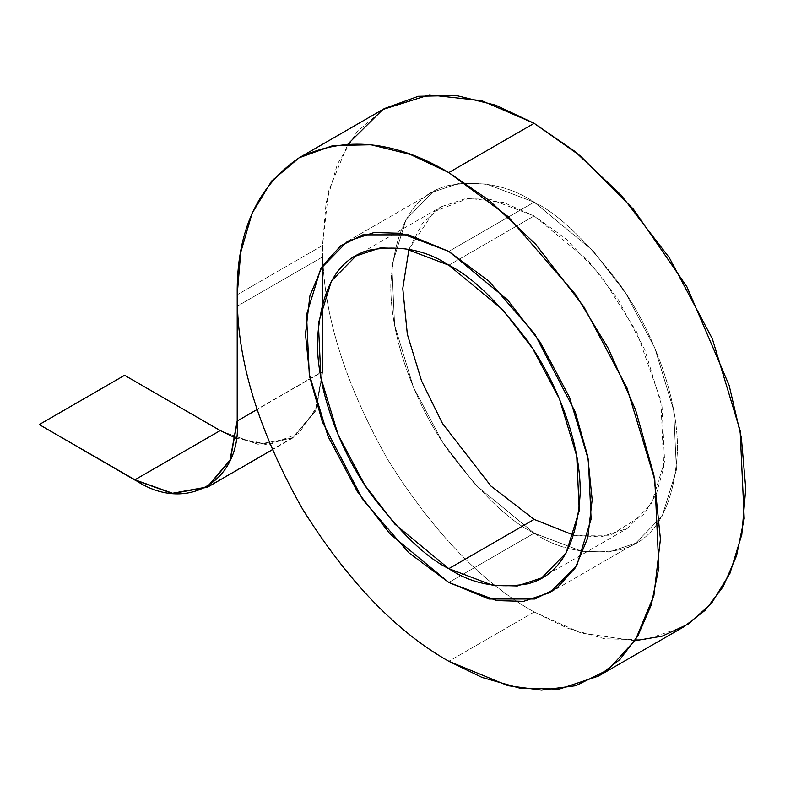 <?xml version="1.0" encoding="UTF-8"?>
<svg xmlns="http://www.w3.org/2000/svg" width="785" height="785" viewBox="0 0 785 785"><rect width="100%" height="100%" fill="white"/><g stroke="black" fill="none" stroke-linecap="round" stroke-linejoin="round"><path stroke-width="0.59" stroke-dasharray="3.92 2.94" d="M448.814 582.46L534.143 533.192L581.93 551.315L608.924 552.061L635.507 543.24L662.187 516.01L676.444 469.832L673.677 410.3L654.837 348.049L625.674 293.139L592.999 250.719L534.143 202.147L448.814 251.406L534.143 202.147L486.357 184.024L459.362 183.278L432.78 192.109L406.1 219.329L391.843 265.507L394.61 325.039L413.45 387.29L442.612 442.21L475.288 484.63L534.143 533.192L448.814 582.46L534.143 533.192C509.23 521.024 480.557 493.431 448.137 450.433C417.345 407.258 390.224 340.768 390.793 284.906C394.227 227.356 413.342 194.248 448.137 185.594C480.557 180.03 509.23 185.554 534.143 202.147C559.057 214.325 587.73 241.908 620.15 284.906C650.942 328.081 678.063 394.57 677.494 450.433C674.06 507.983 654.945 541.091 620.15 549.745C587.73 555.309 559.057 549.794 534.143 533.192L475.288 484.63L442.612 442.21L413.45 387.29L394.61 325.039L391.843 265.507L406.1 219.329L432.78 192.109L459.362 183.278L486.357 184.024L534.143 202.147L448.814 251.406L534.143 202.147L592.999 250.719L625.674 293.139L654.837 348.049L673.677 410.3L676.444 469.832L662.187 516.01L635.507 543.24L608.924 552.061L581.93 551.315L534.143 533.192L448.814 582.46M408.936 249.336L422.458 223.244L441.229 206.74L465.593 198.644L490.34 199.331L534.143 215.944L448.814 265.202L534.143 215.944L588.093 260.463L618.05 299.35L644.779 349.688L662.049 406.748L664.581 461.325L651.521 503.646L627.058 528.609L600.653 536.93L574.021 535.272L610.524 535.233L644.083 514.254L656.388 493.912L663.796 467.203L660.872 400.752L636.733 332.094L601.565 276.369L565.563 238.483L534.143 215.944L503.548 202.442L468.508 198.33L433.87 211.714L408.936 249.336M634.898 640.717L581.135 633.044L534.143 612.015C481.637 582.45 432.918 531.769 387.976 459.971C346.254 386.151 324.519 318.435 322.753 256.813L237.433 306.072L322.753 256.813C324.519 318.435 346.254 386.151 387.976 459.971C432.918 531.769 481.637 582.45 534.143 612.015L448.814 661.284L534.143 612.015L567.378 628.167L604.676 638.764L644.534 639.863L683.774 626.842M384.513 108.507L357.028 131.703L337.393 164.134L326.069 203.079L322.537 245.499L237.207 294.758L322.537 245.499L328.581 191.01L348.059 143.89M322.753 256.813L322.753 371.609L315.56 411.026L292.736 437.971L257.98 444.271L220.251 430.798L124.579 375.299L39.25 424.822L124.579 375.554L220.251 430.798L134.922 480.057L220.251 430.798L257.98 444.271L292.736 437.971L315.56 411.026L322.753 371.609L257.058 409.544L322.753 371.609L322.753 256.813M235.991 438.216L269.716 444.369L298.643 433.555L316.846 407.032L322.537 371.482L322.537 245.499L322.537 371.482L315.354 410.81L292.579 437.706L265.83 444.477L235.991 438.216M534.143 533.192C559.057 549.794 587.73 555.309 620.15 549.745C654.945 541.091 674.06 507.983 677.494 450.433C678.063 394.57 650.942 328.081 620.15 284.906C587.73 241.908 559.057 214.325 534.143 202.147C509.23 185.554 480.557 180.03 448.137 185.594C413.342 194.248 394.227 227.356 390.793 284.906C390.224 340.768 417.345 407.258 448.137 450.433C480.557 493.431 509.23 521.024 534.143 533.192M237.207 420.75L322.537 371.482L237.207 420.75M550.177 592.498L635.507 543.24L550.177 592.498M355.899 255.998L441.229 206.74M541.729 577.868L627.058 528.609M347.451 241.368L432.78 192.109L347.451 241.368M292.736 437.971L272.297 449.776M292.579 437.706L207.25 486.965"/><path stroke-width="1.18" d="M448.814 251.406L507.669 299.978L540.355 342.397L569.517 397.318L588.348 459.568L591.115 519.101L576.867 565.269L550.177 592.498L523.595 601.33L496.601 600.584L448.814 582.46L389.968 533.888L357.283 491.469L328.12 436.548L309.28 374.298L306.523 314.765L320.771 268.598L347.451 241.368L374.033 232.546L401.037 233.292L448.814 251.406L408.681 234.852L362.807 234.852L340.818 245.744L322.331 266.017L309.879 295.974L305.473 334.174L309.879 377.467L322.331 421.8L362.807 499.702L408.681 552.669L448.814 582.46L488.957 599.014L534.83 599.014L556.82 588.132L575.297 567.849L587.759 537.892L592.165 499.692L587.759 456.409L575.297 412.066L534.83 334.174L488.957 281.207L448.814 251.406L401.037 233.292L374.033 232.546L347.451 241.368L320.771 268.598L306.523 314.765L309.28 374.298L328.12 436.548L357.283 491.469L389.968 533.888L448.814 582.46L496.601 600.584L523.595 601.33L550.177 592.498L576.867 565.269L591.115 519.101L588.348 459.568L569.517 397.318L540.355 342.397L507.669 299.978L448.814 251.406L488.957 281.207L534.83 334.174L575.297 412.066L587.759 456.409L592.165 499.692L587.759 537.892L575.297 567.849L556.82 588.132L534.83 599.014L488.957 599.014L448.814 582.46L408.681 552.669L362.807 499.702L322.331 421.8L309.879 377.467L305.473 334.174L309.879 295.974L322.331 266.017L340.818 245.744L362.807 234.852L408.681 234.852L448.814 251.406M448.814 265.202L405.021 248.59L380.264 247.913L355.899 255.998L331.437 280.961L318.376 323.283L320.908 377.86L338.178 434.919L364.907 485.258L394.875 524.144L448.814 568.664L534.143 519.405L491.008 486.092L442.514 423.527L421.574 380.96L407.337 334.243L402.774 288.488L408.936 249.336L402.774 288.488L407.337 334.243L421.574 380.96L442.514 423.527L491.008 486.092L534.143 519.405L448.814 568.664L492.617 585.276L517.364 585.963L541.729 577.868L566.191 552.905L579.252 510.584L576.72 456.016L559.46 398.947L532.721 348.609L502.763 309.722L448.814 265.202C471.657 276.359 497.935 301.656 527.657 341.063C555.878 380.647 580.743 441.592 580.223 492.803C577.073 545.555 559.548 575.896 527.657 583.834C497.935 588.936 471.657 583.873 448.814 568.664C425.98 557.507 399.693 532.22 369.971 492.803C341.76 453.22 316.895 392.274 317.415 341.073C320.565 288.311 338.09 257.971 369.971 250.032C399.693 244.93 425.98 249.993 448.814 265.202M574.021 535.272L534.143 519.405L574.021 535.272M448.814 172.582L489.467 200.607L535.694 244.282L583.942 306.906L626.989 387.976L654.798 479.87L658.87 567.751L651.226 605.049L637.842 635.909L619.807 659.606L598.445 676.101L559.205 689.132L519.356 688.033L482.049 677.435L448.814 661.284C396.307 631.709 347.588 581.028 302.647 509.239C260.934 435.41 239.189 367.694 237.433 306.072C239.189 367.694 260.934 435.41 302.647 509.239C347.588 581.028 396.307 631.709 448.814 661.284L508.072 685.717L541.542 690.103L575.778 685.717L608.247 669.644L635.536 639.716L653.915 595.491L660.43 539.109L653.915 475.2L635.536 409.75L608.247 348.314L575.778 294.758L508.072 216.572L448.814 172.582L534.143 123.323L448.814 172.582C394.806 140.564 344.929 135.628 299.183 157.765C257.146 186.32 236.481 231.977 237.207 294.758L240.74 252.338L252.063 213.392L271.698 180.962L299.183 157.765L333.026 145.559L370.922 144.774L410.31 154.439L448.814 172.582M598.445 676.101L683.774 626.842L705.136 610.337L723.162 586.65L736.556 555.79L744.2 518.483L740.127 430.602L712.319 338.708L669.271 257.637L621.023 195.023L574.797 151.348L534.143 123.323L495.639 105.17L456.252 95.505L418.346 96.3L384.513 108.507L299.183 157.765M237.207 294.758L237.207 420.75C241.78 481.823 185.535 514.303 134.922 479.802L39.25 424.567L134.922 480.057L172.661 493.529L207.407 487.24L230.231 460.285L237.433 420.878L237.433 306.072L237.433 420.878L230.231 460.295L207.407 487.24L172.661 493.529L134.922 480.057L39.25 424.567L124.579 375.299L220.251 430.543L235.991 438.216L220.251 430.543L124.579 375.299L39.25 424.567L134.922 479.802L220.251 430.543L134.922 479.802L172.572 493.245L207.25 486.965L230.025 460.079L237.207 420.75L237.207 294.758M348.059 143.89L382.835 109.488L429.297 94.897L481.784 100.696L534.143 123.323L580.458 155.989L633.426 209.212L686.973 286.908L729.137 385.347L741.364 437.785L745.75 488.535L741.805 534.556L729.971 573.315L711.544 603.292L688.317 624.055L662.197 636.135L634.898 640.717M257.058 409.544L237.433 420.878L257.058 409.544M272.297 449.776L207.407 487.24"/></g></svg>
